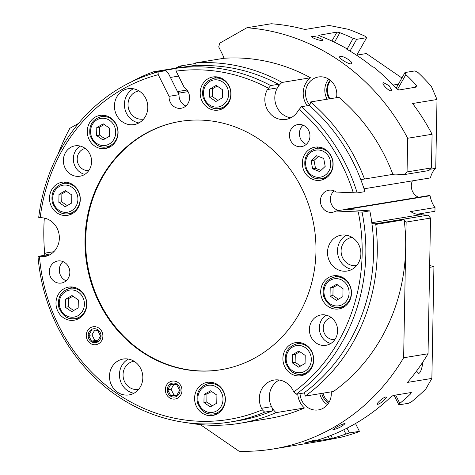 <?xml version="1.0" encoding="UTF-8"?>
<svg xmlns="http://www.w3.org/2000/svg" width="475" height="475" viewBox="0 0 475 475"><rect width="100%" height="100%" fill="white"/><g stroke="black" fill="none" stroke-linecap="round" stroke-linejoin="round"><path stroke-width="0.71" d="M344.464 423.587L345.093 423.67L341.715 426.378L336.983 428.682L332.791 429.816L336.258 427.274C339.762 425.309 342.499 424.08 344.464 423.587M417.139 86.919L398.751 90.03L396.364 88.516A212.491 194.572 -99.3 0 0 373.683 67.129L373.017 67.236A212.491 194.572 -99.3 0 0 346.661 49.121L347.326 49.008L347.112 49.382M329.923 98.776A15.378 14.084 80.7 0 1 329.49 82.163A15.378 14.084 80.7 0 1 330.576 80.507M347.326 49.008A212.491 194.572 -99.3 0 0 319.918 35.981L318.618 35.162M318.66 35.31L336.983 32.092L331.918 41.04M334.483 42.245L339.88 32.704L336.983 32.092M339.88 32.704A212.491 194.572 80.7 0 1 353.157 38.356L347.178 48.925M350.01 51.092L356.666 39.324L353.157 38.356M356.666 39.324L366.647 37.691L356.784 55.124M278.433 84.295L270.673 85.565A178.938 163.851 -99.3 0 0 175.893 68.317L183.653 67.046A178.938 163.851 80.7 0 1 278.433 84.295L278.207 86.474L277.394 87.905A19.57 17.919 80.7 0 0 290.825 117.818A19.57 17.919 80.7 0 1 275.423 103.016A19.57 17.919 80.7 0 1 282.12 82.424L310.513 77.769A181.735 166.41 80.7 0 0 223.98 58.271A22.367 20.478 80.7 0 0 222.442 54.376L218.726 46.93L219.735 43.172L246.881 27.752L271.278 23.75A212.491 194.572 -99.3 0 1 304.902 29.486L329.3 25.484L348.205 29.272A212.491 194.572 80.7 0 1 365.358 36.355L366.647 37.691M246.881 27.752A212.491 194.572 80.7 0 1 407.675 138.261L432.078 134.265A212.491 194.572 -99.3 0 0 412.609 103.508L437.006 99.507L435.741 168.328C433.354 170.293 431.573 173.488 430.397 177.911L364.046 188.795M397.617 89.187L405.876 74.593L404.991 72.538L414.972 70.906L418.077 72.592A212.491 194.572 80.7 0 1 431.395 86.444L437.006 99.507M405.876 74.593A212.491 194.572 80.7 0 1 416.326 85.245L415.138 87.347M416.937 87.05L416.326 85.245M340.284 56.365C342.968 55.587 353.103 61.78 351.672 63.454C350.888 65.722 338.283 58.36 339.708 56.685L340.284 56.365M383.61 82.692L389.12 85.708L391.81 90.482L391.305 90.808C388.657 91.414 380.576 82.899 383.61 82.692L383.111 83.006M312.164 36.415C314.836 35.767 325.333 40.007 322.163 40.458C319.55 40.957 309.071 36.712 312.164 36.415L311.725 36.628M322.614 40.238L322.163 40.458M404.154 219.777L406.137 222.08L430.534 218.078L428.017 215.157L375.232 223.814L375.761 224.432L404.154 219.777A181.735 166.41 80.7 0 1 405.656 248.015L403.637 357.764L428.034 353.768L430.534 218.078M429.661 265.483L433.93 266.635L431.87 378.421L407.473 382.423A212.491 194.572 -99.3 0 0 428.034 353.768M349.155 209.546A22.367 20.478 80.7 0 1 348.965 209.047L430.065 195.748C431.074 200.646 432.725 204.583 435.017 207.563L410.62 211.565A22.367 20.478 -99.3 0 0 420.322 214.753L428.017 215.157M406.137 222.08L405.656 248.015A181.735 166.41 80.7 0 1 333.509 391.465L305.122 396.12A181.735 166.41 -99.3 0 0 375.761 224.432M428.836 170.567L431.454 167.912L407.057 171.914L404.439 174.568L428.836 170.567M360.923 179.936A22.367 20.478 80.7 0 1 364.319 179.045A22.367 20.478 80.7 0 1 364.497 179.016A181.735 166.41 -99.3 0 0 310.537 101.953L338.924 97.298A181.735 166.41 80.7 0 1 392.89 174.361A22.367 20.478 80.7 0 1 396.744 174.165L404.439 174.568M407.675 138.261L407.057 171.914M310.513 77.769A19.57 17.919 -99.3 0 0 307.254 105.747M309.813 105.183A17.052 15.616 80.7 0 1 307.764 84.603A17.052 15.616 80.7 0 1 318.404 76.986A17.052 15.616 80.7 0 1 336.502 97.696M195.742 63.46L179.271 66.162L182.02 67.112L153.633 71.767L154.369 72.022L175.904 68.489M188.207 66.47L196.139 65.17M153.633 71.767A181.735 166.41 -99.3 0 0 131.664 81.748M175.809 68.127L179.271 66.162M58.033 154.268A212.491 194.572 80.7 0 1 69.819 128.339L78.553 123.381M423.023 361.778C421.877 369.022 420.434 372.911 418.695 373.445L416.498 371.123M300.883 127.923A11.186 10.242 80.7 0 1 303.109 125.186A11.186 10.242 -99.3 0 0 304.362 143.349A11.186 10.242 -99.3 0 0 306.256 144.376A11.186 10.242 80.7 0 1 300.883 127.923M60.77 264.337A11.186 10.242 80.7 0 1 62.991 261.6A11.186 10.242 -99.3 0 0 64.244 279.763A11.186 10.242 -99.3 0 0 66.138 280.79A11.186 10.242 80.7 0 1 60.77 264.337M403.637 357.764A212.491 194.572 80.7 0 1 273.256 448.976A212.491 194.572 80.7 0 1 239.085 451.25L200.266 424.567M377.69 404.29C374.65 405.015 383.028 397.361 385.67 396.999C388.793 396.417 380.433 404.065 377.69 404.29L377.144 404.16M385.67 396.999L386.223 397.147M304.683 443.003L314.806 440.016C317.977 439.547 307.349 442.688 304.683 443.003L304.22 443.044M314.806 440.016L315.281 439.998M328.231 436.46L329.49 438.983L312.455 441.566A212.491 194.572 -99.3 0 0 390.682 397.124L393.128 395.479L411.314 392.498L410.643 393.852A212.491 194.572 80.7 0 1 399.825 403.388L395.669 395.063M323.089 393.175A15.378 14.084 -99.3 0 0 329.068 402.272M404.991 72.538L396.144 88.172M394.108 395.319L398.875 404.866L399.825 403.388M398.875 404.866L408.856 403.228L412.027 401.387A212.491 194.572 80.7 0 0 425.826 388.954L431.87 378.421M412.395 180.862A11.744 10.753 -99.3 0 0 418.594 197.268M348.965 209.047L347.278 208.958L428.901 195.575L430.065 195.748M423.617 213.156A27.96 25.602 -99.3 0 0 421.07 214.789M343.752 429.786L345.877 434.037L349.422 432.963L347.023 428.153M355.508 423.528L359.403 431.324L349.422 432.963M359.403 431.324L358.073 432.042A212.491 194.572 80.7 0 1 340.694 437.315L322.163 440.954L273.256 448.976M329.49 438.983L332.417 438.294L330.974 435.403M223.98 58.271L195.587 62.926A22.367 20.478 80.7 0 1 196.258 65.799M154.791 72.871L154.369 72.022M178.648 93.919A11.744 10.753 80.7 0 1 178.766 93.147L177.959 91.521L186.978 90.042M177.959 91.521A22.367 20.478 80.7 0 1 177.466 91.55M178.766 93.147L188.047 91.627M430.142 169.243L435.741 168.328M364.497 179.016L392.89 174.361M375.232 223.814L371.943 223.642M347.278 208.958A11.744 10.753 80.7 0 1 346.702 209.416M282.12 82.424A181.735 166.41 -99.3 0 0 195.587 62.926M310.537 101.953A19.57 17.919 80.7 0 1 309.611 105.8M49.424 254.962A19.57 17.919 80.7 0 1 44.169 253.276A181.735 166.41 -99.3 0 0 44.329 255.318M187.601 422.809A181.735 166.41 -99.3 0 0 239.887 423.284A181.735 166.41 -99.3 0 0 276.04 412.638A19.57 17.919 80.7 0 1 279.235 380.03A19.57 17.919 80.7 0 0 271.528 406.677L261.547 408.316A19.57 17.919 80.7 0 1 274.117 380.059A19.57 17.919 80.7 0 1 293.022 390.438L293.776 391.946L296.133 394.262A178.938 163.851 -99.3 0 0 362.063 212.141L335.908 211.013A11.186 10.242 80.7 0 1 332.488 212.289A11.186 10.242 80.7 0 1 320.572 202.914A11.186 10.242 80.7 0 1 328.866 190.22A11.186 10.242 80.7 0 1 336.258 192.06L357.182 192.915A178.938 163.851 -99.3 0 0 301.423 106.703L298.169 110.675A19.57 17.919 80.7 0 1 285.962 119.421A19.57 17.919 80.7 0 1 267.989 110.717A19.57 17.919 80.7 0 1 267.413 89.543L270.673 85.565M304.451 392.576A19.57 17.919 80.7 0 1 305.122 396.12M88.831 170.495A11.186 10.242 80.7 0 1 78.874 165.252A11.186 10.242 80.7 0 1 78.672 153.36A11.186 10.242 80.7 0 1 85.215 148.443M334.857 339.583A11.186 10.242 80.7 0 1 324.9 334.341A11.186 10.242 80.7 0 1 324.698 322.448A11.186 10.242 80.7 0 1 331.241 317.532M356.689 265.501A14.262 13.057 80.7 0 1 356.488 265.537A14.262 13.057 80.7 0 1 341.293 253.579A14.262 13.057 80.7 0 1 351.868 237.393A14.262 13.057 80.7 0 1 352.07 237.363M138.641 389.369A14.262 13.057 80.7 0 1 138.439 389.405A14.262 13.057 80.7 0 1 123.251 377.447A14.262 13.057 80.7 0 1 133.825 361.261A14.262 13.057 80.7 0 1 134.027 361.232M143.61 119.059A14.262 13.057 80.7 0 1 143.408 119.094A14.262 13.057 80.7 0 1 128.214 107.136A14.262 13.057 80.7 0 1 138.795 90.951A14.262 13.057 80.7 0 1 138.997 90.921M431.454 167.912L432.078 134.265M345.877 434.037A212.491 194.572 80.7 0 1 332.417 438.294M321.718 393.401A15.378 14.084 -99.3 0 0 328.569 403.097M319.794 393.716A17.052 15.616 -99.3 0 0 321.242 397.706A17.052 15.616 -99.3 0 0 327.459 404.623M331.229 391.839A17.052 15.616 80.7 0 1 318.416 409.913A17.052 15.616 80.7 0 1 301.946 400.87A17.052 15.616 80.7 0 1 300.028 393.621M329.211 98.889A15.378 14.084 80.7 0 1 328.777 82.282A15.378 14.084 80.7 0 1 330.202 80.204M328.658 79.111A17.052 15.616 -99.3 0 0 327.061 81.439A17.052 15.616 -99.3 0 0 327.168 99.228M44.169 253.276L53.859 251.691M297.742 394.001A19.57 17.919 -99.3 0 0 304.433 407.983L276.04 412.638M304.433 407.983A181.735 166.41 80.7 0 1 268.274 418.623L239.887 423.284M433.93 266.635L429.626 267.342M416.902 214.261L434.946 211.298L435.017 207.563M44.656 253.199A212.491 194.572 80.7 0 1 44.306 218.078M54.263 281.396A11.186 10.242 80.7 0 1 49.477 269.669A11.186 10.242 80.7 0 1 57.766 260.977A11.186 10.242 80.7 0 1 64.885 262.627A11.186 10.242 80.7 0 1 69.671 274.354A11.186 10.242 80.7 0 1 61.382 283.047A11.186 10.242 80.7 0 1 54.263 281.396M294.381 144.988A11.186 10.242 80.7 0 1 289.596 133.261A11.186 10.242 80.7 0 1 297.878 124.563A11.186 10.242 80.7 0 1 304.997 126.213A11.186 10.242 80.7 0 1 309.783 137.94A11.186 10.242 80.7 0 1 301.5 146.638A11.186 10.242 80.7 0 1 294.381 144.988M221.184 369.681A125.816 115.205 80.7 0 1 87.465 264.118A125.816 115.205 80.7 0 1 180.458 121.362M260.223 139.994A125.816 115.205 80.7 0 1 314.052 271.914A125.816 115.205 80.7 0 1 220.851 369.74A125.816 115.205 80.7 0 1 86.8 264.225A125.816 115.205 80.7 0 1 180.126 121.422A125.816 115.205 80.7 0 1 260.223 139.994M90.274 343.324A9.067 8.301 80.7 0 1 86.397 333.818A9.067 8.301 80.7 0 1 93.112 326.77A9.067 8.301 80.7 0 1 98.883 328.112A9.067 8.301 80.7 0 1 102.76 337.618A9.067 8.301 80.7 0 1 96.045 344.66A9.067 8.301 80.7 0 1 90.274 343.324M169.355 397.676A9.067 8.301 80.7 0 1 165.472 388.17A9.067 8.301 80.7 0 1 172.188 381.122A9.067 8.301 80.7 0 1 177.959 382.458A9.067 8.301 80.7 0 1 181.836 391.964A9.067 8.301 80.7 0 1 175.121 399.012A9.067 8.301 80.7 0 1 169.355 397.676M158.08 71.951L165.846 70.68L168.227 73.049L179.039 94.703L169.058 96.342L158.246 74.682L158.08 71.951A178.938 163.851 -99.3 0 0 38.712 217.342L41.752 217.746A19.57 17.919 80.7 0 1 59.304 236.265A19.57 17.919 80.7 0 1 44.561 256.565A19.57 17.919 80.7 0 1 41.034 256.761L37.994 256.358A178.938 163.851 -99.3 0 0 230.559 421.978A178.938 163.851 -99.3 0 0 264.658 412.14L262.307 409.83L261.547 408.316M175.893 68.317L176.1 71.137L184.348 87.655A11.186 10.242 80.7 0 1 189.436 99.394A11.186 10.242 80.7 0 1 181.123 108.264A11.186 10.242 80.7 0 1 169.058 96.342M301.423 106.703L309.183 105.432A178.938 163.851 80.7 0 1 364.948 191.645L357.182 192.915M335.908 211.013L345.889 209.374L369.823 210.87A178.938 163.851 80.7 0 1 303.893 392.991L296.133 394.262M369.823 210.87L362.063 212.141M271.528 406.677L272.288 408.191L272.424 410.869A178.938 163.851 80.7 0 1 238.325 420.707L230.559 421.978M37.994 256.358L45.76 255.087L49.447 255.039M272.424 410.869L264.658 412.14M262.307 409.83A176.148 161.292 80.7 0 1 39.467 256.678M358.31 212.188A176.148 161.292 80.7 0 1 293.776 391.946M298.977 109.244A176.148 161.292 80.7 0 1 353.347 192.957M176.1 71.137A176.148 161.292 80.7 0 1 268.227 88.112M40.185 217.663A176.148 161.292 80.7 0 1 158.246 74.682M84.776 148.129A15.378 14.084 80.7 0 1 91.354 164.255A15.378 14.084 80.7 0 1 79.966 176.207A15.378 14.084 80.7 0 1 63.585 163.311A15.378 14.084 80.7 0 1 74.991 145.861A15.378 14.084 80.7 0 1 84.776 148.129M330.802 317.217A15.378 14.084 80.7 0 1 337.381 333.343A15.378 14.084 80.7 0 1 325.992 345.295A15.378 14.084 80.7 0 1 309.605 332.399A15.378 14.084 80.7 0 1 321.011 314.949A15.378 14.084 80.7 0 1 330.802 317.217M134.781 361.718A18.175 16.643 80.7 0 1 142.553 380.772A18.175 16.643 80.7 0 1 129.093 394.903A18.175 16.643 80.7 0 1 109.731 379.662A18.175 16.643 80.7 0 1 123.209 359.035A18.175 16.643 80.7 0 1 134.781 361.718M352.824 237.85A18.175 16.643 80.7 0 1 360.602 256.91A18.175 16.643 80.7 0 1 347.136 271.035A18.175 16.643 80.7 0 1 327.774 255.799A18.175 16.643 80.7 0 1 341.258 235.167A18.175 16.643 80.7 0 1 352.824 237.85M139.751 91.408A18.175 16.643 80.7 0 1 147.523 110.467A18.175 16.643 80.7 0 1 134.063 124.598A18.175 16.643 80.7 0 1 114.701 109.357A18.175 16.643 80.7 0 1 128.179 88.73A18.175 16.643 80.7 0 1 139.751 91.408M217.948 384.833A16.773 15.36 80.7 0 1 225.12 402.426A16.773 15.36 80.7 0 1 212.693 415.465A16.773 15.36 80.7 0 1 202.018 412.989A16.773 15.36 80.7 0 1 194.839 395.402A16.773 15.36 80.7 0 1 207.266 382.357A16.773 15.36 80.7 0 1 217.948 384.833M344.048 278.308A16.773 15.36 80.7 0 1 351.227 295.895A16.773 15.36 80.7 0 1 338.8 308.94A16.773 15.36 80.7 0 1 328.118 306.464A16.773 15.36 80.7 0 1 320.946 288.871A16.773 15.36 80.7 0 1 333.373 275.827A16.773 15.36 80.7 0 1 344.048 278.308M223.565 79.456A16.773 15.36 80.7 0 1 230.743 97.043A16.773 15.36 80.7 0 1 218.316 110.087A16.773 15.36 80.7 0 1 207.634 107.611A16.773 15.36 80.7 0 1 200.456 90.018A16.773 15.36 80.7 0 1 212.883 76.98A16.773 15.36 80.7 0 1 223.565 79.456M72.859 184.698A16.773 15.36 80.7 0 1 80.038 202.285A16.773 15.36 80.7 0 1 67.61 215.329A16.773 15.36 80.7 0 1 56.929 212.853A16.773 15.36 80.7 0 1 49.75 195.261A16.773 15.36 80.7 0 1 62.178 182.216A16.773 15.36 80.7 0 1 72.859 184.698M79.349 289.584A16.773 15.36 80.7 0 1 86.527 307.171A16.773 15.36 80.7 0 1 74.1 320.215A16.773 15.36 80.7 0 1 63.418 317.739A16.773 15.36 80.7 0 1 56.246 300.147A16.773 15.36 80.7 0 1 68.673 287.108A16.773 15.36 80.7 0 1 79.349 289.584M110.651 117.895A16.773 15.36 80.7 0 1 117.83 135.488A16.773 15.36 80.7 0 1 105.403 148.527A16.773 15.36 80.7 0 1 94.721 146.051A16.773 15.36 80.7 0 1 87.543 128.464A16.773 15.36 80.7 0 1 99.97 115.419A16.773 15.36 80.7 0 1 110.651 117.895M325.684 149.637A16.773 15.36 80.7 0 1 332.862 167.23A16.773 15.36 80.7 0 1 320.435 180.268A16.773 15.36 80.7 0 1 309.753 177.792A16.773 15.36 80.7 0 1 302.575 160.206A16.773 15.36 80.7 0 1 315.002 147.161A16.773 15.36 80.7 0 1 325.684 149.637M306.256 345.105A16.773 15.36 80.7 0 1 313.435 362.692A16.773 15.36 80.7 0 1 301.007 375.737A16.773 15.36 80.7 0 1 290.326 373.261A16.773 15.36 80.7 0 1 283.153 355.668A16.773 15.36 80.7 0 1 295.575 342.629A16.773 15.36 80.7 0 1 306.256 345.105M301.821 374.187A16.773 15.36 -99.3 0 0 304.481 374.698M299.202 342.505A16.773 15.36 -99.3 0 0 296.845 343.835M321.248 178.719A16.773 15.36 -99.3 0 0 323.908 179.229M318.63 147.036A16.773 15.36 -99.3 0 0 316.267 148.372M106.216 146.977A16.773 15.36 -99.3 0 0 108.876 147.488M103.597 115.3A16.773 15.36 -99.3 0 0 101.234 116.63M74.913 318.666A16.773 15.36 -99.3 0 0 77.573 319.17M72.295 286.983A16.773 15.36 -99.3 0 0 69.938 288.313M68.424 213.78A16.773 15.36 -99.3 0 0 71.084 214.284M65.805 182.097A16.773 15.36 -99.3 0 0 63.442 183.427M219.129 108.538A16.773 15.36 -99.3 0 0 221.789 109.042M216.511 76.855A16.773 15.36 -99.3 0 0 214.154 78.185M339.613 307.39A16.773 15.36 -99.3 0 0 342.273 307.895M336.995 275.708A16.773 15.36 -99.3 0 0 334.637 277.038M213.507 413.915A16.773 15.36 -99.3 0 0 216.167 414.426M210.888 382.238A16.773 15.36 -99.3 0 0 208.531 383.568M133.309 88.76A18.175 16.643 -99.3 0 0 124.682 107.718A18.175 16.643 -99.3 0 0 138.914 122.93M346.382 235.202A18.175 16.643 -99.3 0 0 337.755 254.161A18.175 16.643 -99.3 0 0 351.987 269.373M128.339 359.064A18.175 16.643 -99.3 0 0 119.712 378.029A18.175 16.643 -99.3 0 0 133.944 393.235M326.171 315.139A15.378 14.084 -99.3 0 0 319.586 330.766A15.378 14.084 -99.3 0 0 330.814 343.467M80.144 146.051A15.378 14.084 -99.3 0 0 73.566 161.678A15.378 14.084 -99.3 0 0 84.788 174.378M338.817 210.538A11.186 10.242 80.7 0 1 330.731 202.148A11.186 10.242 80.7 0 1 334.091 190.837M185.879 106.002A11.186 10.242 80.7 0 1 179.039 94.703M71.98 295.545L78.322 299.903L78.173 307.942L71.683 311.63L65.342 307.272L65.491 299.226L71.98 295.545M72.972 296.228L68.37 298.757L68.222 306.803L65.342 307.272M68.37 298.757L65.491 299.226M68.222 306.803L73.72 310.472M316.677 155.711L323.707 158.472L325.191 166.404L319.651 171.576L312.621 168.815L311.131 160.882L316.677 155.711M318.446 156.406L314.017 160.408L315.501 168.346L312.621 168.815M314.017 160.408L311.131 160.882M315.501 168.346L320.94 170.371M103.277 123.856L109.618 128.214L109.47 136.26L102.98 139.947L96.639 135.589L96.787 127.543L103.277 123.856M104.274 124.539L99.673 127.068L99.524 135.114L96.639 135.589M99.673 127.068L96.787 127.543M99.524 135.114L105.022 138.789M336.68 284.264L343.021 288.622L342.873 296.667L336.383 300.354L330.042 295.996L330.19 287.951L336.68 284.264M337.672 284.952L333.07 287.482L332.922 295.527L330.042 295.996M333.07 287.482L330.19 287.951M332.922 295.527L338.42 299.197M216.19 85.417L222.532 89.775L222.383 97.814L215.893 101.502L209.552 97.143L209.701 89.098L216.19 85.417M217.188 86.1L212.586 88.629L212.438 96.674L209.552 97.143M212.586 88.629L209.701 89.098M212.438 96.674L217.936 100.344M65.485 190.653L71.826 195.011L71.677 203.057L65.188 206.744L58.847 202.386L58.995 194.34L65.485 190.653M66.482 191.342L61.881 193.871L61.732 201.917L58.847 202.386M61.881 193.871L58.995 194.34M61.732 201.917L67.23 205.586M210.573 390.794L216.915 395.152L216.766 403.198L210.277 406.885L203.935 402.527L204.084 394.482L210.573 390.794M211.571 391.483L206.963 394.007L206.821 402.052L203.935 402.527M206.963 394.007L204.084 394.482M206.821 402.052L212.313 405.727M298.882 351.067L305.223 355.425L305.075 363.47L298.591 367.157L292.25 362.799L292.392 354.754L298.882 351.067M299.879 351.749L295.278 354.279L295.129 362.324L292.25 362.799M295.278 354.279L292.392 354.754M295.129 362.324L300.627 365.993M176.991 384.174A7.024 6.43 80.7 0 1 176.771 396.298A7.024 6.43 80.7 0 1 167.212 389.732A7.024 6.43 80.7 0 1 176.991 384.174M167.728 389.755L170.798 384.34L176.724 384.649L179.58 390.379L176.516 395.794L170.59 395.485L167.728 389.755L171.059 389.209L173.915 394.939L176.938 395.058M173.915 394.939L170.59 395.485M173.803 384.495L171.059 389.209M91.242 341.614A7.024 6.43 80.7 0 1 91.467 329.484A7.024 6.43 80.7 0 1 101.027 336.057A7.024 6.43 80.7 0 1 91.242 341.614M100.504 336.027L97.434 341.448L91.509 341.139L88.653 335.409L91.717 329.988L97.642 330.297L100.504 336.027M94.727 330.149L91.978 334.863L88.653 335.409M91.978 334.863L94.84 340.593L91.509 341.139M94.84 340.593L97.856 340.706M395.877 87.988L398.828 90.018M398.394 84.2L393.134 85.067M356.499 55.165L366.373 53.55L401.915 77.977M410.067 392.7L410.643 393.852M170.418 77.437L178.576 76.101M371.818 222.71L420.322 214.753M47.963 255.621L41.034 256.761M277.394 87.905L267.413 89.543M79.794 290.575A15.378 14.084 -99.3 0 0 70.003 288.301C61.026 290.932 57.279 297.243 58.769 307.242C62.51 316.065 67.913 319.865 74.985 318.654A15.378 14.084 -99.3 0 0 84.574 311.784A15.378 14.084 -99.3 0 0 79.794 290.575M65.194 316.38A15.378 14.084 -99.3 0 0 74.985 318.654L79.931 317.84M82.591 310.983A13.698 12.546 80.7 0 1 65.324 315.085A13.698 12.546 80.7 0 1 61.067 296.192A13.698 12.546 80.7 0 1 78.333 292.089A13.698 12.546 80.7 0 1 82.591 310.983M323.291 149.114A15.378 14.084 -99.3 0 0 316.338 148.36C307.355 150.985 303.614 157.302 305.104 167.301C308.839 176.118 314.248 179.924 321.314 178.707A15.378 14.084 -99.3 0 0 332.221 168.791A15.378 14.084 -99.3 0 0 323.291 149.114M314.367 177.953A15.378 14.084 -99.3 0 0 321.314 178.707L326.266 177.899M330.095 168.328A13.698 12.546 80.7 0 1 314.189 176.486A13.698 12.546 80.7 0 1 306.233 158.959A13.698 12.546 80.7 0 1 322.139 150.801A13.698 12.546 80.7 0 1 330.095 168.328M111.097 118.887A15.378 14.084 -99.3 0 0 101.306 116.618C92.328 119.243 88.582 125.56 90.072 135.559C93.807 144.376 99.216 148.182 106.287 146.965A15.378 14.084 -99.3 0 0 115.876 140.095A15.378 14.084 -99.3 0 0 111.097 118.887M96.496 144.697A15.378 14.084 -99.3 0 0 106.287 146.965L111.233 146.157M113.893 139.3A13.698 12.546 80.7 0 1 96.627 143.397A13.698 12.546 80.7 0 1 92.37 124.503A13.698 12.546 80.7 0 1 109.636 120.407A13.698 12.546 80.7 0 1 113.893 139.3M344.494 279.3A15.378 14.084 -99.3 0 0 334.703 277.026C325.725 279.656 321.979 285.968 323.469 295.967C327.21 304.79 332.613 308.59 339.684 307.378A15.378 14.084 -99.3 0 0 349.273 300.503A15.378 14.084 -99.3 0 0 344.494 279.3M329.893 305.104A15.378 14.084 -99.3 0 0 339.684 307.378L344.63 306.565M347.29 299.707A13.698 12.546 80.7 0 1 330.024 303.81A13.698 12.546 80.7 0 1 325.767 284.911A13.698 12.546 80.7 0 1 343.033 280.814A13.698 12.546 80.7 0 1 347.29 299.707M224.01 80.447A15.378 14.084 -99.3 0 0 214.219 78.173C205.242 80.803 201.495 87.115 202.985 97.114C206.726 105.937 212.129 109.737 219.201 108.526A15.378 14.084 -99.3 0 0 228.79 101.656A15.378 14.084 -99.3 0 0 224.01 80.447M209.41 106.252A15.378 14.084 -99.3 0 0 219.201 108.526L224.147 107.712M226.807 100.854A13.698 12.546 80.7 0 1 209.54 104.957A13.698 12.546 80.7 0 1 205.283 86.064A13.698 12.546 80.7 0 1 222.549 81.961A13.698 12.546 80.7 0 1 226.807 100.854M73.304 185.689A15.378 14.084 -99.3 0 0 63.513 183.415C54.53 186.046 50.789 192.357 52.274 202.356C56.014 211.179 61.423 214.979 68.489 213.768A15.378 14.084 -99.3 0 0 78.084 206.892A15.378 14.084 -99.3 0 0 73.304 185.689M58.704 211.494A15.378 14.084 -99.3 0 0 68.489 213.768L73.441 212.954M76.101 206.097A13.698 12.546 80.7 0 1 58.835 210.199A13.698 12.546 80.7 0 1 54.572 191.3A13.698 12.546 80.7 0 1 71.844 187.203A13.698 12.546 80.7 0 1 76.101 206.097M218.393 385.825A15.378 14.084 -99.3 0 0 208.602 383.557C199.619 386.187 195.872 392.498 197.362 402.497C201.103 411.314 206.506 415.12 213.578 413.903A15.378 14.084 -99.3 0 0 223.173 407.033A15.378 14.084 -99.3 0 0 218.393 385.825M203.787 411.635A15.378 14.084 -99.3 0 0 213.578 413.903L218.53 413.096M221.19 406.238A13.698 12.546 80.7 0 1 203.917 410.335A13.698 12.546 80.7 0 1 199.66 391.442A13.698 12.546 80.7 0 1 216.927 387.345A13.698 12.546 80.7 0 1 221.19 406.238M306.702 346.097A15.378 14.084 -99.3 0 0 296.911 343.829C287.933 346.453 284.187 352.771 285.677 362.769C289.418 371.587 294.821 375.392 301.892 374.175A15.378 14.084 -99.3 0 0 311.481 367.306A15.378 14.084 -99.3 0 0 306.702 346.097M292.101 371.907A15.378 14.084 -99.3 0 0 301.892 374.175L306.838 373.362M309.498 366.51A13.698 12.546 80.7 0 1 292.232 370.607A13.698 12.546 80.7 0 1 287.975 351.714A13.698 12.546 80.7 0 1 305.241 347.611A13.698 12.546 80.7 0 1 309.498 366.51M70.003 288.301L74.955 287.494M316.338 148.36L321.29 147.547M101.306 116.618L106.258 115.805M334.703 277.026L339.655 276.212M214.219 78.173L219.171 77.366M63.513 183.415L68.465 182.602M208.602 383.557L213.548 382.743M296.911 343.829L301.863 343.015"/></g></svg>
